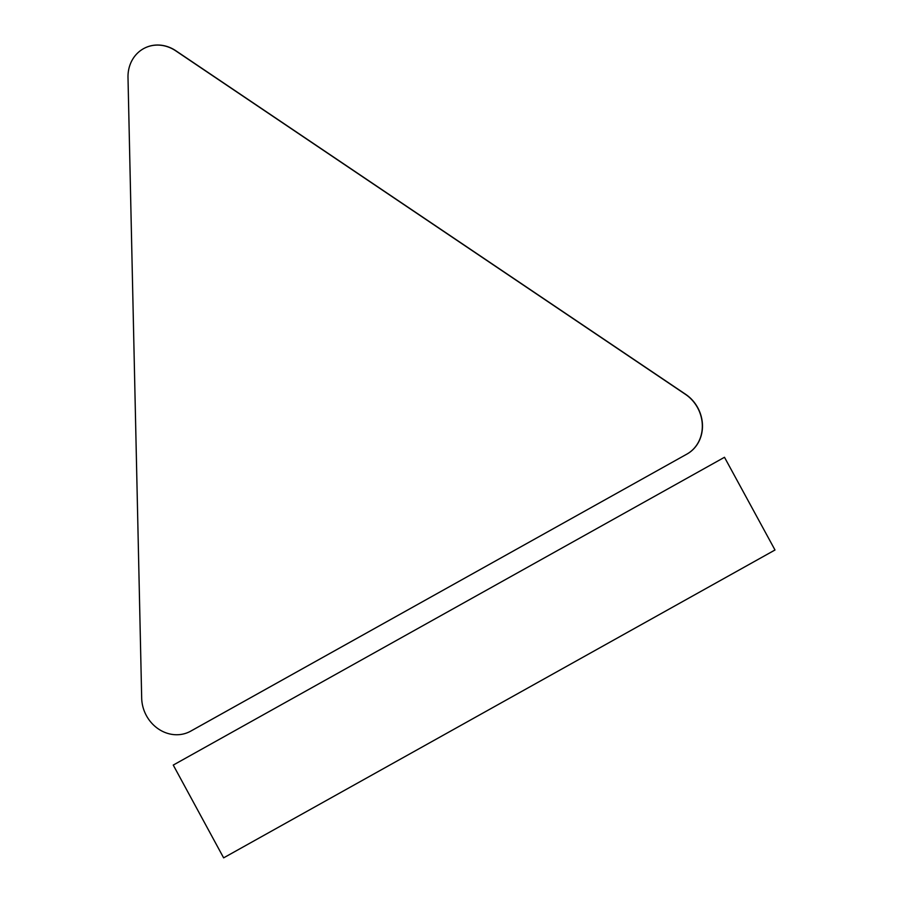 <?xml version="1.0" encoding="UTF-8"?>
<svg xmlns="http://www.w3.org/2000/svg" width="903" height="903" viewBox="0 0 903 903"><rect width="100%" height="100%" fill="white"/><g stroke="black" fill="none" stroke-linecap="round" stroke-linejoin="round"><path stroke-width="1.35" d="M724.488 457.279L775 549.995L724.488 457.279L173.252 765.078L223.628 857.85L774.864 550.062M223.628 857.85L775 549.995M686.856 454.119L190.736 731.125A35.194 31.56 64.3 0 1 189.224 731.915A35.194 31.56 64.3 0 1 141.681 698.075L128 77.489A35.194 31.56 64.3 0 1 144.988 47.915A35.194 31.56 64.3 0 1 175.735 50.839L685.535 394.408A35.194 31.56 64.3 0 1 686.856 454.119L190.883 731.058A35.194 31.56 64.3 0 1 189.37 731.848A35.194 31.56 64.3 0 1 189.291 731.881M145.056 47.882A35.194 31.56 64.3 0 1 145.123 47.848A35.194 31.56 64.3 0 1 175.871 50.771L685.682 394.34A35.194 31.56 64.3 0 1 686.991 454.051"/></g></svg>
